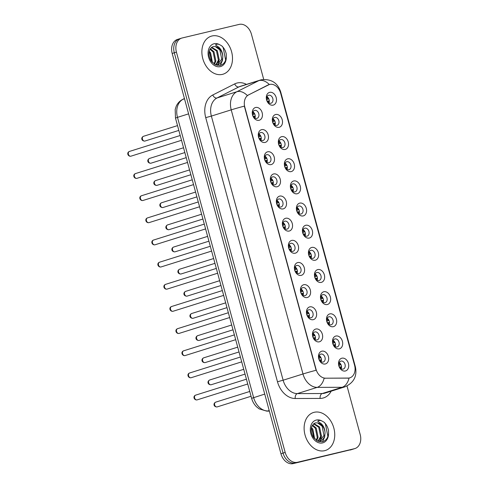 <?xml version="1.0" encoding="UTF-8"?>
<svg xmlns="http://www.w3.org/2000/svg" width="488" height="488" viewBox="0 0 488 488"><rect width="100%" height="100%" fill="white"/><g stroke="black" fill="none" stroke-linecap="round" stroke-linejoin="round"><path stroke-width="0.73" d="M265.118 142.435A6.637 4.929 -107.4 0 1 258.579 137.183A6.637 4.929 -107.4 0 1 261.641 129.637A6.637 4.929 -107.4 0 1 268.18 134.895A6.637 4.929 -107.4 0 1 265.118 142.435M260.702 132.535A4.148 3.08 72.6 0 0 260.549 132.577A4.148 3.08 72.6 0 0 258.817 137.354A4.148 3.08 72.6 0 0 262.873 140.532A4.148 3.08 72.6 0 0 263.032 140.489A4.148 3.08 72.6 0 0 264.764 135.719A4.148 3.08 72.6 0 0 260.702 132.535M271.133 164.59A6.637 4.929 -107.4 0 1 264.594 159.332A6.637 4.929 -107.4 0 1 267.662 151.792A6.637 4.929 -107.4 0 1 274.201 157.051A6.637 4.929 -107.4 0 1 271.133 164.59M266.722 154.69A4.148 3.08 72.6 0 0 266.57 154.733A4.148 3.08 72.6 0 0 264.838 159.509A4.148 3.08 72.6 0 0 268.894 162.687A4.148 3.08 72.6 0 0 269.053 162.644A4.148 3.08 72.6 0 0 270.779 157.868A4.148 3.08 72.6 0 0 266.722 154.69M277.154 186.745A6.637 4.929 -107.4 0 1 270.614 181.487A6.637 4.929 -107.4 0 1 273.676 173.948A6.637 4.929 -107.4 0 1 280.216 179.2A6.637 4.929 -107.4 0 1 277.154 186.745M272.743 176.845A4.148 3.08 72.6 0 0 272.585 176.888A4.148 3.08 72.6 0 0 270.858 181.664A4.148 3.08 72.6 0 0 274.915 184.842A4.148 3.08 72.6 0 0 275.067 184.799A4.148 3.08 72.6 0 0 276.8 180.023A4.148 3.08 72.6 0 0 272.743 176.845M283.174 208.901A6.637 4.929 -107.4 0 1 276.635 203.642A6.637 4.929 -107.4 0 1 279.697 196.103A6.637 4.929 -107.4 0 1 286.236 201.355A6.637 4.929 -107.4 0 1 283.174 208.901M278.764 199A4.148 3.08 72.6 0 0 278.605 199.043A4.148 3.08 72.6 0 0 276.879 203.819A4.148 3.08 72.6 0 0 280.935 206.997A4.148 3.08 72.6 0 0 281.088 206.955A4.148 3.08 72.6 0 0 282.82 202.178A4.148 3.08 72.6 0 0 278.764 199M289.195 231.05A6.637 4.929 -107.4 0 1 282.656 225.798A6.637 4.929 -107.4 0 1 285.718 218.258A6.637 4.929 -107.4 0 1 292.257 223.51A6.637 4.929 -107.4 0 1 289.195 231.05M284.779 221.155A4.148 3.08 72.6 0 0 284.626 221.198A4.148 3.08 72.6 0 0 282.894 225.974A4.148 3.08 72.6 0 0 286.956 229.153A4.148 3.08 72.6 0 0 287.109 229.11A4.148 3.08 72.6 0 0 288.841 224.334A4.148 3.08 72.6 0 0 284.779 221.155M295.209 253.205A6.637 4.929 -107.4 0 1 288.67 247.953A6.637 4.929 -107.4 0 1 291.739 240.407A6.637 4.929 -107.4 0 1 298.278 245.665A6.637 4.929 -107.4 0 1 295.209 253.205M290.799 243.311A4.148 3.08 72.6 0 0 290.647 243.353A4.148 3.08 72.6 0 0 288.914 248.124A4.148 3.08 72.6 0 0 292.971 251.308A4.148 3.08 72.6 0 0 293.129 251.265A4.148 3.08 72.6 0 0 294.856 246.489A4.148 3.08 72.6 0 0 290.799 243.311M301.23 275.36A6.637 4.929 -107.4 0 1 294.691 270.108A6.637 4.929 -107.4 0 1 297.753 262.562A6.637 4.929 -107.4 0 1 304.292 267.82A6.637 4.929 -107.4 0 1 301.23 275.36M296.82 265.46A4.148 3.08 72.6 0 0 296.661 265.502A4.148 3.08 72.6 0 0 294.935 270.279A4.148 3.08 72.6 0 0 298.991 273.463A4.148 3.08 72.6 0 0 299.15 273.42A4.148 3.08 72.6 0 0 300.876 268.644A4.148 3.08 72.6 0 0 296.82 265.46M307.251 297.515A6.637 4.929 -107.4 0 1 300.712 292.263A6.637 4.929 -107.4 0 1 303.774 284.717A6.637 4.929 -107.4 0 1 310.313 289.976A6.637 4.929 -107.4 0 1 307.251 297.515M302.841 287.615A4.148 3.08 72.6 0 0 302.682 287.658A4.148 3.08 72.6 0 0 300.956 292.434A4.148 3.08 72.6 0 0 305.012 295.612A4.148 3.08 72.6 0 0 305.165 295.569A4.148 3.08 72.6 0 0 306.897 290.799A4.148 3.08 72.6 0 0 302.841 287.615M313.272 319.67A6.637 4.929 -107.4 0 1 306.732 314.412A6.637 4.929 -107.4 0 1 309.795 306.873A6.637 4.929 -107.4 0 1 316.334 312.125A6.637 4.929 -107.4 0 1 313.272 319.67M308.855 309.77A4.148 3.08 72.6 0 0 308.703 309.813A4.148 3.08 72.6 0 0 306.97 314.589A4.148 3.08 72.6 0 0 311.033 317.767A4.148 3.08 72.6 0 0 311.185 317.725A4.148 3.08 72.6 0 0 312.918 312.948A4.148 3.08 72.6 0 0 308.855 309.77M319.292 341.826A6.637 4.929 -107.4 0 1 312.747 336.567A6.637 4.929 -107.4 0 1 315.815 329.028A6.637 4.929 -107.4 0 1 322.355 334.28A6.637 4.929 -107.4 0 1 319.292 341.826M314.876 331.925A4.148 3.08 72.6 0 0 314.723 331.968A4.148 3.08 72.6 0 0 312.991 336.744A4.148 3.08 72.6 0 0 317.048 339.923A4.148 3.08 72.6 0 0 317.206 339.88A4.148 3.08 72.6 0 0 318.932 335.103A4.148 3.08 72.6 0 0 314.876 331.925M325.307 363.981A6.637 4.929 -107.4 0 1 318.768 358.723A6.637 4.929 -107.4 0 1 321.83 351.183A6.637 4.929 -107.4 0 1 328.369 356.435A6.637 4.929 -107.4 0 1 325.307 363.981M320.897 354.081A4.148 3.08 72.6 0 0 320.738 354.123A4.148 3.08 72.6 0 0 319.012 358.9A4.148 3.08 72.6 0 0 323.068 362.078A4.148 3.08 72.6 0 0 323.227 362.035A4.148 3.08 72.6 0 0 324.953 357.259A4.148 3.08 72.6 0 0 320.897 354.081M259.097 120.28A6.637 4.929 -107.4 0 1 252.558 115.028A6.637 4.929 -107.4 0 1 255.62 107.482A6.637 4.929 -107.4 0 1 262.16 112.74A6.637 4.929 -107.4 0 1 259.097 120.28M254.687 110.379A4.148 3.08 72.6 0 0 254.529 110.428A4.148 3.08 72.6 0 0 252.802 115.198A4.148 3.08 72.6 0 0 256.859 118.383A4.148 3.08 72.6 0 0 257.011 118.34A4.148 3.08 72.6 0 0 258.744 113.564A4.148 3.08 72.6 0 0 254.687 110.379M279.154 127.301A6.637 4.929 -107.4 0 1 272.615 122.043A6.637 4.929 -107.4 0 1 275.677 114.503A6.637 4.929 -107.4 0 1 282.216 119.755A6.637 4.929 -107.4 0 1 279.154 127.301M274.738 117.401A4.148 3.08 72.6 0 0 274.585 117.443A4.148 3.08 72.6 0 0 272.853 122.22A4.148 3.08 72.6 0 0 276.909 125.398A4.148 3.08 72.6 0 0 277.068 125.355A4.148 3.08 72.6 0 0 278.794 120.579A4.148 3.08 72.6 0 0 274.738 117.401M285.169 149.45A6.637 4.929 -107.4 0 1 278.63 144.198A6.637 4.929 -107.4 0 1 281.692 136.658A6.637 4.929 -107.4 0 1 288.237 141.91A6.637 4.929 -107.4 0 1 285.169 149.45M280.759 139.556A4.148 3.08 72.6 0 0 280.6 139.599A4.148 3.08 72.6 0 0 278.874 144.375A4.148 3.08 72.6 0 0 282.93 147.553A4.148 3.08 72.6 0 0 283.089 147.51A4.148 3.08 72.6 0 0 284.815 142.734A4.148 3.08 72.6 0 0 280.759 139.556M291.19 171.605A6.637 4.929 -107.4 0 1 284.65 166.353A6.637 4.929 -107.4 0 1 287.713 158.814A6.637 4.929 -107.4 0 1 294.252 164.066A6.637 4.929 -107.4 0 1 291.19 171.605M286.779 161.711A4.148 3.08 72.6 0 0 286.621 161.754A4.148 3.08 72.6 0 0 284.894 166.524A4.148 3.08 72.6 0 0 288.951 169.708A4.148 3.08 72.6 0 0 289.103 169.665A4.148 3.08 72.6 0 0 290.836 164.889A4.148 3.08 72.6 0 0 286.779 161.711M297.21 193.76A6.637 4.929 -107.4 0 1 290.671 188.508A6.637 4.929 -107.4 0 1 293.733 180.963A6.637 4.929 -107.4 0 1 300.272 186.221A6.637 4.929 -107.4 0 1 297.21 193.76M292.794 183.86A4.148 3.08 72.6 0 0 292.641 183.903A4.148 3.08 72.6 0 0 290.909 188.679A4.148 3.08 72.6 0 0 294.972 191.863A4.148 3.08 72.6 0 0 295.124 191.821A4.148 3.08 72.6 0 0 296.856 187.044A4.148 3.08 72.6 0 0 292.794 183.86M303.231 215.916A6.637 4.929 -107.4 0 1 296.692 210.663A6.637 4.929 -107.4 0 1 299.754 203.118A6.637 4.929 -107.4 0 1 306.293 208.376A6.637 4.929 -107.4 0 1 303.231 215.916M298.815 206.015A4.148 3.08 72.6 0 0 298.662 206.058A4.148 3.08 72.6 0 0 296.93 210.834A4.148 3.08 72.6 0 0 300.986 214.012A4.148 3.08 72.6 0 0 301.145 213.97A4.148 3.08 72.6 0 0 302.871 209.2A4.148 3.08 72.6 0 0 298.815 206.015M309.246 238.071A6.637 4.929 -107.4 0 1 302.706 232.813A6.637 4.929 -107.4 0 1 305.769 225.273A6.637 4.929 -107.4 0 1 312.314 230.525A6.637 4.929 -107.4 0 1 309.246 238.071M304.835 228.171A4.148 3.08 72.6 0 0 304.677 228.213A4.148 3.08 72.6 0 0 302.95 232.989A4.148 3.08 72.6 0 0 307.007 236.168A4.148 3.08 72.6 0 0 307.166 236.125A4.148 3.08 72.6 0 0 308.892 231.349A4.148 3.08 72.6 0 0 304.835 228.171M315.266 260.226A6.637 4.929 -107.4 0 1 308.727 254.968A6.637 4.929 -107.4 0 1 311.789 247.428A6.637 4.929 -107.4 0 1 318.329 252.68A6.637 4.929 -107.4 0 1 315.266 260.226M310.856 250.326A4.148 3.08 72.6 0 0 310.697 250.368A4.148 3.08 72.6 0 0 308.971 255.145A4.148 3.08 72.6 0 0 313.028 258.323A4.148 3.08 72.6 0 0 313.18 258.28A4.148 3.08 72.6 0 0 314.912 253.504A4.148 3.08 72.6 0 0 310.856 250.326M321.287 282.381A6.637 4.929 -107.4 0 1 314.748 277.123A6.637 4.929 -107.4 0 1 317.81 269.583A6.637 4.929 -107.4 0 1 324.349 274.836A6.637 4.929 -107.4 0 1 321.287 282.381M316.871 272.481A4.148 3.08 72.6 0 0 316.718 272.524A4.148 3.08 72.6 0 0 314.986 277.3A4.148 3.08 72.6 0 0 319.048 280.478A4.148 3.08 72.6 0 0 319.201 280.435A4.148 3.08 72.6 0 0 320.933 275.659A4.148 3.08 72.6 0 0 316.871 272.481M327.308 304.53A6.637 4.929 -107.4 0 1 320.769 299.278A6.637 4.929 -107.4 0 1 323.831 291.739A6.637 4.929 -107.4 0 1 330.37 296.991A6.637 4.929 -107.4 0 1 327.308 304.53M322.891 294.636A4.148 3.08 72.6 0 0 322.739 294.679A4.148 3.08 72.6 0 0 321.006 299.455A4.148 3.08 72.6 0 0 325.063 302.633A4.148 3.08 72.6 0 0 325.221 302.591A4.148 3.08 72.6 0 0 326.948 297.814A4.148 3.08 72.6 0 0 322.891 294.636M333.322 326.685A6.637 4.929 -107.4 0 1 326.783 321.433A6.637 4.929 -107.4 0 1 329.845 313.888A6.637 4.929 -107.4 0 1 336.391 319.146A6.637 4.929 -107.4 0 1 333.322 326.685M328.912 316.791A4.148 3.08 72.6 0 0 328.753 316.834A4.148 3.08 72.6 0 0 327.027 321.604A4.148 3.08 72.6 0 0 331.084 324.788A4.148 3.08 72.6 0 0 331.242 324.746A4.148 3.08 72.6 0 0 332.969 319.969A4.148 3.08 72.6 0 0 328.912 316.791M339.343 348.841A6.637 4.929 -107.4 0 1 332.804 343.589A6.637 4.929 -107.4 0 1 335.866 336.043A6.637 4.929 -107.4 0 1 342.405 341.301A6.637 4.929 -107.4 0 1 339.343 348.841M334.933 338.94A4.148 3.08 72.6 0 0 334.774 338.983A4.148 3.08 72.6 0 0 333.048 343.759A4.148 3.08 72.6 0 0 337.104 346.944A4.148 3.08 72.6 0 0 337.257 346.895A4.148 3.08 72.6 0 0 338.989 342.125A4.148 3.08 72.6 0 0 334.933 338.94M345.364 370.996A6.637 4.929 -107.4 0 1 338.825 365.744A6.637 4.929 -107.4 0 1 341.887 358.198A6.637 4.929 -107.4 0 1 348.426 363.456A6.637 4.929 -107.4 0 1 345.364 370.996M340.947 361.096A4.148 3.08 72.6 0 0 340.795 361.138A4.148 3.08 72.6 0 0 339.062 365.915A4.148 3.08 72.6 0 0 343.125 369.093A4.148 3.08 72.6 0 0 343.277 369.05A4.148 3.08 72.6 0 0 345.01 364.28A4.148 3.08 72.6 0 0 340.947 361.096M273.134 105.146A6.637 4.929 -107.4 0 1 266.594 99.888A6.637 4.929 -107.4 0 1 269.657 92.348A6.637 4.929 -107.4 0 1 276.196 97.6A6.637 4.929 -107.4 0 1 273.134 105.146M268.717 95.245A4.148 3.08 72.6 0 0 268.565 95.288A4.148 3.08 72.6 0 0 266.832 100.064A4.148 3.08 72.6 0 0 270.895 103.242A4.148 3.08 72.6 0 0 271.047 103.2A4.148 3.08 72.6 0 0 272.78 98.423A4.148 3.08 72.6 0 0 268.717 95.245M268.284 84.93A11.194 8.32 -107.4 0 1 269.224 84.546A11.194 8.32 -107.4 0 1 269.644 84.43A11.194 8.32 -107.4 0 1 280.679 93.299L354.562 365.225A11.194 8.32 -107.4 0 1 349.817 377.84A11.194 8.32 -107.4 0 1 347.944 378.127L325.594 378.194A11.194 8.32 -107.4 0 1 316.01 369.154L244.811 107.098A11.194 8.32 -107.4 0 1 248.618 94.867L269.309 84.534M266.991 96.752A4.148 3.08 -107.4 0 1 268.918 102.895M339.221 362.608A4.148 3.08 -107.4 0 1 341.149 368.751M333.2 340.453A4.148 3.08 -107.4 0 1 335.128 346.596M327.18 318.298A4.148 3.08 -107.4 0 1 329.107 324.441M321.159 296.143A4.148 3.08 -107.4 0 1 323.093 302.286M315.144 273.988A4.148 3.08 -107.4 0 1 317.072 280.13M309.124 251.832A4.148 3.08 -107.4 0 1 311.051 257.975M303.103 229.683A4.148 3.08 -107.4 0 1 305.031 235.826M297.082 207.528A4.148 3.08 -107.4 0 1 299.016 213.671M291.068 185.373A4.148 3.08 -107.4 0 1 292.995 191.516M285.047 163.218A4.148 3.08 -107.4 0 1 286.974 169.36M279.026 141.062A4.148 3.08 -107.4 0 1 280.954 147.205M273.005 118.907A4.148 3.08 -107.4 0 1 274.939 125.05M252.955 111.892A4.148 3.08 -107.4 0 1 254.882 118.035M319.164 355.587A4.148 3.08 -107.4 0 1 321.092 361.73M313.144 333.432A4.148 3.08 -107.4 0 1 315.071 339.575M307.129 311.283A4.148 3.08 -107.4 0 1 309.056 317.426M301.108 289.128A4.148 3.08 -107.4 0 1 303.036 295.271M295.087 266.973A4.148 3.08 -107.4 0 1 297.015 273.115M289.067 244.817A4.148 3.08 -107.4 0 1 290.994 250.96M283.052 222.662A4.148 3.08 -107.4 0 1 284.98 228.805M277.031 200.507A4.148 3.08 -107.4 0 1 278.959 206.65M271.011 178.352A4.148 3.08 -107.4 0 1 272.938 184.494M264.99 156.203A4.148 3.08 -107.4 0 1 266.918 162.345M258.976 134.047A4.148 3.08 -107.4 0 1 260.903 140.19M211.975 35.99A19.904 14.793 72.6 0 0 211.231 36.197A19.904 14.793 72.6 0 0 202.929 59.115A19.904 14.793 72.6 0 0 222.406 74.377A19.904 14.793 72.6 0 0 223.15 74.17A19.904 14.793 72.6 0 0 231.452 51.252A19.904 14.793 72.6 0 0 211.975 35.99A19.904 14.793 72.6 0 0 211.231 36.197A19.904 14.793 72.6 0 0 202.929 59.115A19.904 14.793 72.6 0 0 222.406 74.377A19.904 14.793 72.6 0 0 223.15 74.17A19.904 14.793 72.6 0 0 231.452 51.252A19.904 14.793 72.6 0 0 211.975 35.99M314.217 412.293A19.904 14.793 72.6 0 0 313.467 412.5A19.904 14.793 72.6 0 0 305.165 435.418A19.904 14.793 72.6 0 0 324.648 450.68A19.904 14.793 72.6 0 0 325.392 450.473A19.904 14.793 72.6 0 0 333.694 427.555A19.904 14.793 72.6 0 0 314.217 412.293A19.904 14.793 72.6 0 0 313.467 412.5A19.904 14.793 72.6 0 0 305.165 435.418A19.904 14.793 72.6 0 0 324.648 450.68A19.904 14.793 72.6 0 0 325.392 450.473A19.904 14.793 72.6 0 0 333.694 427.555A19.904 14.793 72.6 0 0 314.217 412.293M180.048 38.644A12.438 9.242 72.6 0 0 179.578 38.772L177.461 39.437A12.438 9.242 72.6 0 0 172.185 53.448L280.942 453.748A12.438 9.242 72.6 0 0 293.203 463.6L352.342 449.356A12.438 9.242 72.6 0 0 352.806 449.228A12.438 9.242 72.6 0 1 352.342 449.356L295.325 462.935L354.459 448.692A12.438 9.242 72.6 0 0 354.922 448.563A12.438 9.242 72.6 0 0 360.199 434.552L347.017 386.014M280.942 453.748L283.058 453.084A12.438 9.242 72.6 0 0 295.325 462.935A12.438 9.242 72.6 0 1 283.058 453.084L174.301 52.783L283.058 453.084L285.175 452.419A12.438 9.242 72.6 0 0 297.442 462.27L354.459 448.692M179.578 38.772A12.438 9.242 72.6 0 0 174.301 52.783A12.438 9.242 72.6 0 1 179.578 38.772L181.695 38.107A12.438 9.242 72.6 0 0 176.418 52.118L285.175 452.419M354.916 366.885A14.512 0.506 -15.2 0 1 355.398 366.885C357.308 376.193 353.794 382.854 344.857 386.874A16.586 12.328 -107.4 0 1 344.235 387.045A16.586 12.328 -107.4 0 1 342.088 387.295A14.512 9.461 89.8 0 0 349.06 378.06L324.142 378.212A14.512 9.461 89.8 0 1 317.182 387.374A16.586 12.328 -107.4 0 1 302.987 373.979A14.512 0.506 164.8 0 1 316.09 370.258L244.329 106.128A14.512 0.506 -15.2 0 0 231.221 109.855A16.586 12.328 -107.4 0 1 236.863 91.738A14.512 9.638 63.2 0 1 247.343 95.55L267.9 85.052M263.715 79.416L251.442 34.252A12.438 9.242 72.6 0 0 239.181 24.4L182.164 37.979A12.438 9.242 72.6 0 0 181.695 38.107M350.219 450.021A12.438 9.242 72.6 0 0 350.689 449.893L354.922 448.563M266.68 99.387L267.985 98.972A4.563 3.392 72.6 0 0 266.79 97.295M267.985 98.972L268.76 98.765M266.698 99.497L268.79 98.838M268.443 102.572A4.563 3.392 72.6 0 0 268.528 100.973L267.387 101.333M269.278 100.766L268.528 100.973M255.248 115.906L253.351 116.467M254.407 117.706A4.563 3.392 72.6 0 0 254.492 116.113M252.662 114.631L254.754 113.972M252.644 114.521L253.949 114.113A4.563 3.392 72.6 0 0 252.754 112.435M253.949 114.113L254.724 113.899M272.7 121.536L274.006 121.128A4.563 3.392 72.6 0 0 272.804 119.45M274.006 121.128L274.774 120.92M272.719 121.646L274.811 120.993M274.463 124.721A4.563 3.392 72.6 0 0 274.549 123.128L273.408 123.488M275.299 122.921L274.549 123.128M278.721 143.692L280.021 143.283A4.563 3.392 72.6 0 0 278.825 141.605M280.021 143.283L280.795 143.076M278.739 143.801L280.832 143.149M280.478 146.876A4.563 3.392 72.6 0 0 280.563 145.284L279.423 145.644M281.32 145.076L280.563 145.284M284.742 165.847L286.041 165.438A4.563 3.392 72.6 0 0 284.846 163.761M286.041 165.438L286.816 165.225M284.76 165.957L286.846 165.298M286.499 169.031A4.563 3.392 72.6 0 0 286.584 167.439L285.443 167.799M287.341 167.231L286.584 167.439M290.756 188.002L292.062 187.593A4.563 3.392 72.6 0 0 290.866 185.916M292.062 187.593L292.837 187.38M290.775 188.112L292.867 187.453M292.519 191.186A4.563 3.392 72.6 0 0 292.605 189.594L291.464 189.948M293.355 189.387L292.605 189.594M261.263 138.061L259.372 138.623M260.427 139.861A4.563 3.392 72.6 0 0 260.513 138.269M258.683 136.786L260.775 136.128M258.664 136.677L259.97 136.268A4.563 3.392 72.6 0 0 258.768 134.59M259.97 136.268L260.738 136.054M267.284 160.216L265.387 160.778M266.442 162.016A4.563 3.392 72.6 0 0 266.533 160.418M264.703 158.942L266.796 158.283M264.685 158.832L265.984 158.423A4.563 3.392 72.6 0 0 264.789 156.739M265.984 158.423L266.759 158.21M273.304 182.366L271.407 182.933M272.463 184.171A4.563 3.392 72.6 0 0 272.548 182.573M270.724 181.097L272.816 180.438M270.706 180.981L272.005 180.572A4.563 3.392 72.6 0 0 270.81 178.895M272.005 180.572L272.78 180.365M222.803 56.693A9.376 6.966 72.6 0 0 215.299 46.573L213.299 46.58L211.822 47.196L209.7 49.825C208.37 53.302 208.858 56.998 211.164 60.927L215.147 64.617L219.765 65.496C223.644 64.605 225.828 61.708 226.316 56.815L226.249 53.955C225.511 50.66 224.01 47.958 221.753 45.848L219.551 44.634C218.093 43.92 216.733 44.018 215.476 44.927L218.88 47.263C221.387 49.575 222.693 52.716 222.803 56.693C222.601 61.055 220.796 63.806 217.38 64.934L216.233 65.099M209.242 51.222L210.602 52.789L212.396 62.476M209.065 52.167L209.761 53.058L211.749 61.732M210.316 48.69L213.964 51.734L215.861 60.951L214.519 64.251M210.011 49.19L213.122 52.002L215.019 61.213L214.037 63.928M211.701 47.269L217.325 50.679L219.222 59.896L216.086 65.044M211.334 47.543L216.489 50.947L218.38 60.158L215.757 64.91M217.752 64.831L217.38 64.934M215.299 46.573L219.85 49.892L221.741 59.103L217.331 64.947M221.753 45.848L223.15 47.495L225.645 60.152M222.674 58.334L222.43 60.518L220.332 65.38M219.313 59.396L218.106 64.575M218.026 64.739L217.63 65.471M325.045 432.996A9.376 6.966 72.6 0 0 317.535 422.876L315.535 422.882L314.058 423.499L311.942 426.128C310.606 429.605 311.094 433.301 313.4 437.23L317.389 440.92L322.007 441.799C325.88 440.908 328.064 438.01 328.558 433.118L328.491 430.257C327.747 426.963 326.246 424.261 323.989 422.15L321.793 420.937C320.329 420.223 318.969 420.32 317.712 421.229L321.116 423.566C323.623 425.878 324.935 429.019 325.045 432.996C324.843 437.364 323.032 440.109 319.616 441.237L318.469 441.402M311.484 427.525L312.845 429.092L314.632 438.779M311.307 428.47L312.003 429.361L313.991 438.035M312.558 424.993L316.206 428.037L318.097 437.254L316.755 440.554M312.253 425.493L315.364 428.305L317.261 437.516L316.279 440.231M313.943 423.572L319.567 426.982L321.464 436.199L318.329 441.347M313.577 423.846L318.725 427.25L320.622 436.461L317.999 441.213M319.994 441.134L319.616 441.237M317.535 422.876L322.086 426.195L323.983 435.406L319.567 441.25M323.989 422.15L325.392 423.798L327.887 436.455M324.91 434.637L324.673 436.821L322.574 441.683M321.549 435.699L320.348 440.877M320.268 441.042L319.866 441.774M296.777 210.157L298.083 209.749A4.563 3.392 72.6 0 0 296.881 208.065M298.083 209.749L298.851 209.535M296.796 210.267L298.888 209.608M298.54 213.341A4.563 3.392 72.6 0 0 298.625 211.743L297.485 212.103M299.376 211.542L298.625 211.743M302.798 232.312L304.097 231.904A4.563 3.392 72.6 0 0 302.902 230.22M304.097 231.904L304.872 231.69M302.816 232.422L304.909 231.763M304.555 235.497A4.563 3.392 72.6 0 0 304.64 233.898L303.499 234.258M305.397 233.697L304.64 233.898M308.819 254.461L310.118 254.053A4.563 3.392 72.6 0 0 308.922 252.375M310.118 254.053L310.893 253.845M308.837 254.571L310.923 253.919M310.575 257.652A4.563 3.392 72.6 0 0 310.661 256.054L309.52 256.413M311.417 255.846L310.661 256.054M279.325 204.521L277.428 205.088M278.483 206.32A4.563 3.392 72.6 0 0 278.569 204.728M276.739 203.246L278.831 202.593M276.72 203.136L278.026 202.727A4.563 3.392 72.6 0 0 276.83 201.05M278.026 202.727L278.8 202.52M285.34 226.676L283.449 227.243M284.504 228.476A4.563 3.392 72.6 0 0 284.589 226.883M282.759 225.401L284.852 224.748M282.741 225.291L284.046 224.883A4.563 3.392 72.6 0 0 282.845 223.205M284.046 224.883L284.815 224.675M291.36 248.831L289.469 249.392M290.519 250.631A4.563 3.392 72.6 0 0 290.61 249.039M288.78 247.556L290.872 246.898M288.762 247.446L290.061 247.038A4.563 3.392 72.6 0 0 288.865 245.36M290.061 247.038L290.836 246.824M314.833 276.617L316.139 276.208A4.563 3.392 72.6 0 0 314.943 274.531M316.139 276.208L316.913 276.001M314.851 276.726L316.944 276.074M316.596 279.801A4.563 3.392 72.6 0 0 316.681 278.209L315.541 278.569M317.432 278.001L316.681 278.209M320.854 298.772L322.159 298.363A4.563 3.392 72.6 0 0 320.958 296.686M322.159 298.363L322.928 298.15M320.872 298.882L322.965 298.229M322.617 301.956A4.563 3.392 72.6 0 0 322.702 300.364L321.561 300.724M323.452 300.157L322.702 300.364M326.875 320.927L328.174 320.518A4.563 3.392 72.6 0 0 326.978 318.841M328.174 320.518L328.949 320.305M326.893 321.037L328.985 320.378M328.631 324.111A4.563 3.392 72.6 0 0 328.717 322.519L327.576 322.873M329.473 322.312L328.717 322.519M332.895 343.082L334.195 342.674A4.563 3.392 72.6 0 0 332.999 340.996M334.195 342.674L334.969 342.46M332.914 343.192L335 342.533M334.652 346.266A4.563 3.392 72.6 0 0 334.738 344.674L333.597 345.028M335.494 344.467L334.738 344.674M338.91 365.238L340.215 364.829A4.563 3.392 72.6 0 0 339.02 363.145M340.215 364.829L340.99 364.615M338.928 365.347L341.02 364.689M340.673 368.422A4.563 3.392 72.6 0 0 340.758 366.824L339.618 367.183M341.509 366.622L340.758 366.824M297.381 270.986L295.484 271.548M296.539 272.786A4.563 3.392 72.6 0 0 296.625 271.194M294.801 269.712L296.893 269.053M294.782 269.602L296.082 269.193A4.563 3.392 72.6 0 0 294.886 267.515M296.082 269.193L296.856 268.979M303.402 293.142L301.505 293.703M302.56 294.941A4.563 3.392 72.6 0 0 302.645 293.343M300.815 291.867L302.908 291.208M300.797 291.757L302.103 291.348A4.563 3.392 72.6 0 0 300.907 289.665M302.103 291.348L302.877 291.135M309.416 315.297L307.525 315.858M308.581 317.096A4.563 3.392 72.6 0 0 308.666 315.498M306.836 314.022L308.928 313.363M306.818 313.912L308.123 313.503A4.563 3.392 72.6 0 0 306.921 311.82M308.123 313.503L308.892 313.29M315.437 337.446L313.546 338.013M314.601 339.251A4.563 3.392 72.6 0 0 314.687 337.653M312.857 336.171L314.949 335.518M312.839 336.061L314.138 335.652A4.563 3.392 72.6 0 0 312.942 333.975M314.138 335.652L314.912 335.445M321.458 359.601L319.561 360.168M320.616 361.401A4.563 3.392 72.6 0 0 320.701 359.808M318.877 358.326L320.97 357.673M318.859 358.216L320.159 357.808A4.563 3.392 72.6 0 0 318.963 356.13M320.159 357.808L320.933 357.6M347.944 378.127L347.56 378.249M325.594 378.194L325.209 378.316M248.618 94.867L248.233 94.989M331.175 391.169A20.734 15.409 -107.4 0 1 322.824 398.104A20.734 15.409 -107.4 0 1 320.134 398.421L295.234 398.501A20.734 15.409 -107.4 0 1 277.483 381.762L205.722 117.632A20.734 15.409 -107.4 0 1 212.768 94.989L234.685 83.912A20.734 15.409 -107.4 0 1 246.489 84.387M355.398 366.885L280.643 91.756C277.556 82.673 271.084 78.69 261.233 79.8L260.171 80.093A16.586 12.328 -107.4 0 0 258.774 80.66L236.863 91.738L217.007 97.972A16.586 12.328 72.6 0 0 211.371 116.083L231.221 109.855L302.987 373.979L283.131 380.213A16.586 12.328 72.6 0 0 297.332 393.602L317.182 387.374L342.088 387.295L322.233 393.529A16.586 12.328 72.6 0 0 324.38 393.279A16.586 12.328 72.6 0 0 325.002 393.108L344.857 386.874M260.171 80.093L240.316 86.327A16.586 12.328 72.6 0 0 238.919 86.894L217.007 97.972A4.148 2.751 -116.8 0 1 212.768 94.989M269.303 84.522A14.512 9.638 63.2 0 0 258.774 80.66L238.919 86.894A4.148 2.751 -116.8 0 1 234.685 83.912M280.643 91.756A14.512 0.506 164.8 0 0 280.173 91.756M176.418 52.118L172.185 53.448M297.442 462.27L293.203 463.6M295.234 398.501A4.148 2.702 -90.2 0 1 297.332 393.602L322.233 393.529A4.148 2.702 -90.2 0 0 320.134 398.421M205.722 117.632L211.371 116.083L283.131 380.213L277.483 381.762M184.446 98.57L183.122 99.235L184.507 98.802M175.485 118.096L177.486 117.352L253.62 397.58A16.586 12.328 72.6 0 0 267.82 410.969A8.296 5.405 89.8 0 1 266.747 411.134L259.146 408.871L256.651 406.907C254.218 404.54 252.546 401.679 251.619 398.324L175.485 118.096L175.18 109.513L176.168 106.384C177.522 103.297 179.657 100.992 182.567 99.467A8.296 5.508 63.2 0 1 183.122 99.235A16.586 12.328 72.6 0 0 177.486 117.352L188.6 113.863M269.321 410.963L267.82 410.969L269.199 410.536M251.619 398.324L264.734 394.09M143.576 136.274A2.489 1.848 72.6 0 0 143.478 136.298A2.489 1.848 72.6 0 0 142.441 139.165A2.489 1.848 72.6 0 0 144.881 141.069A2.489 1.848 72.6 0 0 144.973 141.044A2.489 1.848 72.6 0 0 145.064 141.014M129.54 151.408A2.489 1.848 72.6 0 0 129.448 151.433A2.489 1.848 72.6 0 0 128.405 154.299A2.489 1.848 72.6 0 0 130.845 156.209A2.489 1.848 72.6 0 0 130.936 156.184A2.489 1.848 72.6 0 0 131.028 156.148M149.596 158.429A2.489 1.848 72.6 0 0 149.499 158.454A2.489 1.848 72.6 0 0 148.462 161.321A2.489 1.848 72.6 0 0 150.896 163.224A2.489 1.848 72.6 0 0 150.993 163.199A2.489 1.848 72.6 0 0 151.085 163.169M155.611 180.578A2.489 1.848 72.6 0 0 155.519 180.609A2.489 1.848 72.6 0 0 154.482 183.47A2.489 1.848 72.6 0 0 156.916 185.379A2.489 1.848 72.6 0 0 157.008 185.355A2.489 1.848 72.6 0 0 157.099 185.324M161.632 202.734A2.489 1.848 72.6 0 0 161.54 202.764A2.489 1.848 72.6 0 0 160.503 205.625A2.489 1.848 72.6 0 0 162.937 207.534A2.489 1.848 72.6 0 0 163.029 207.51A2.489 1.848 72.6 0 0 163.12 207.479M167.652 224.889A2.489 1.848 72.6 0 0 167.555 224.913A2.489 1.848 72.6 0 0 166.518 227.78A2.489 1.848 72.6 0 0 168.958 229.689A2.489 1.848 72.6 0 0 169.049 229.665A2.489 1.848 72.6 0 0 169.141 229.628M135.56 173.563A2.489 1.848 72.6 0 0 135.463 173.588A2.489 1.848 72.6 0 0 134.426 176.455A2.489 1.848 72.6 0 0 136.86 178.364A2.489 1.848 72.6 0 0 136.957 178.34A2.489 1.848 72.6 0 0 137.049 178.303M141.575 195.719A2.489 1.848 72.6 0 0 141.483 195.743A2.489 1.848 72.6 0 0 140.446 198.61A2.489 1.848 72.6 0 0 142.88 200.519A2.489 1.848 72.6 0 0 142.972 200.489A2.489 1.848 72.6 0 0 143.063 200.458M147.596 217.874A2.489 1.848 72.6 0 0 147.504 217.898A2.489 1.848 72.6 0 0 146.467 220.765A2.489 1.848 72.6 0 0 148.901 222.668A2.489 1.848 72.6 0 0 148.993 222.644A2.489 1.848 72.6 0 0 149.084 222.613M219.551 44.634A11.858 8.814 72.6 0 0 214.086 43.743A11.858 8.814 72.6 0 0 208.608 57.23A11.858 8.814 72.6 0 0 220.301 66.624A11.858 8.814 72.6 0 0 226.316 56.815M321.793 420.937A11.858 8.814 72.6 0 0 316.322 420.046A11.858 8.814 72.6 0 0 310.844 433.533A11.858 8.814 72.6 0 0 322.537 442.927A11.858 8.814 72.6 0 0 328.558 433.118M173.673 247.044A2.489 1.848 72.6 0 0 173.576 247.068A2.489 1.848 72.6 0 0 172.538 249.935A2.489 1.848 72.6 0 0 174.972 251.845A2.489 1.848 72.6 0 0 175.07 251.82A2.489 1.848 72.6 0 0 175.161 251.784M179.688 269.199A2.489 1.848 72.6 0 0 179.596 269.224A2.489 1.848 72.6 0 0 178.559 272.091A2.489 1.848 72.6 0 0 180.993 274A2.489 1.848 72.6 0 0 181.085 273.969A2.489 1.848 72.6 0 0 181.176 273.939M185.708 291.354A2.489 1.848 72.6 0 0 185.617 291.379A2.489 1.848 72.6 0 0 184.58 294.246A2.489 1.848 72.6 0 0 187.014 296.149A2.489 1.848 72.6 0 0 187.105 296.125A2.489 1.848 72.6 0 0 187.197 296.094M153.616 240.029A2.489 1.848 72.6 0 0 153.525 240.053A2.489 1.848 72.6 0 0 152.482 242.92A2.489 1.848 72.6 0 0 154.922 244.823A2.489 1.848 72.6 0 0 155.013 244.799A2.489 1.848 72.6 0 0 155.105 244.769M159.637 262.178A2.489 1.848 72.6 0 0 159.539 262.209A2.489 1.848 72.6 0 0 158.502 265.069A2.489 1.848 72.6 0 0 160.936 266.979A2.489 1.848 72.6 0 0 161.034 266.954A2.489 1.848 72.6 0 0 161.125 266.924M165.652 284.333A2.489 1.848 72.6 0 0 165.56 284.364A2.489 1.848 72.6 0 0 164.523 287.225A2.489 1.848 72.6 0 0 166.957 289.134A2.489 1.848 72.6 0 0 167.049 289.109A2.489 1.848 72.6 0 0 167.14 289.079M191.729 313.51A2.489 1.848 72.6 0 0 191.631 313.534A2.489 1.848 72.6 0 0 190.594 316.401A2.489 1.848 72.6 0 0 193.034 318.304A2.489 1.848 72.6 0 0 193.126 318.28A2.489 1.848 72.6 0 0 193.218 318.249M197.75 335.659A2.489 1.848 72.6 0 0 197.652 335.689A2.489 1.848 72.6 0 0 196.615 338.55A2.489 1.848 72.6 0 0 199.049 340.459A2.489 1.848 72.6 0 0 199.147 340.435A2.489 1.848 72.6 0 0 199.238 340.404M203.764 357.814A2.489 1.848 72.6 0 0 203.673 357.844A2.489 1.848 72.6 0 0 202.636 360.705A2.489 1.848 72.6 0 0 205.07 362.615A2.489 1.848 72.6 0 0 205.161 362.59A2.489 1.848 72.6 0 0 205.253 362.553M209.785 379.969A2.489 1.848 72.6 0 0 209.694 379.993A2.489 1.848 72.6 0 0 208.657 382.86A2.489 1.848 72.6 0 0 211.09 384.77A2.489 1.848 72.6 0 0 211.182 384.745A2.489 1.848 72.6 0 0 211.274 384.709M215.806 402.124A2.489 1.848 72.6 0 0 215.708 402.149A2.489 1.848 72.6 0 0 214.671 405.016A2.489 1.848 72.6 0 0 217.111 406.925A2.489 1.848 72.6 0 0 217.203 406.894A2.489 1.848 72.6 0 0 217.294 406.864M171.672 306.488A2.489 1.848 72.6 0 0 171.581 306.513A2.489 1.848 72.6 0 0 170.544 309.38A2.489 1.848 72.6 0 0 172.978 311.289A2.489 1.848 72.6 0 0 173.069 311.265A2.489 1.848 72.6 0 0 173.161 311.228M177.693 328.644A2.489 1.848 72.6 0 0 177.601 328.668A2.489 1.848 72.6 0 0 176.558 331.535A2.489 1.848 72.6 0 0 178.998 333.444A2.489 1.848 72.6 0 0 179.09 333.414A2.489 1.848 72.6 0 0 179.181 333.383M183.714 350.799A2.489 1.848 72.6 0 0 183.616 350.823A2.489 1.848 72.6 0 0 182.579 353.69A2.489 1.848 72.6 0 0 185.013 355.6A2.489 1.848 72.6 0 0 185.111 355.569A2.489 1.848 72.6 0 0 185.202 355.538M189.728 372.954A2.489 1.848 72.6 0 0 189.637 372.978A2.489 1.848 72.6 0 0 188.6 375.845A2.489 1.848 72.6 0 0 191.034 377.749A2.489 1.848 72.6 0 0 191.125 377.724A2.489 1.848 72.6 0 0 191.217 377.694M195.749 395.109A2.489 1.848 72.6 0 0 195.657 395.134A2.489 1.848 72.6 0 0 194.62 397.995A2.489 1.848 72.6 0 0 197.054 399.904A2.489 1.848 72.6 0 0 197.146 399.879A2.489 1.848 72.6 0 0 197.237 399.849M269.224 84.546L268.851 84.668M269.364 411.128L266.747 411.134M182.567 99.467L184.427 98.521M177.522 125.611L143.478 136.298C140.715 137.592 141.416 141.111 144.814 141.087L178.834 130.418M181.518 140.3L130.778 156.227C127.832 156.569 126.435 152.506 129.448 151.433L180.212 135.499M183.543 147.766L149.499 158.454C146.729 159.747 147.437 163.266 150.835 163.242L184.848 152.567M189.564 169.916L155.519 180.609C152.75 181.902 153.452 185.422 156.855 185.397L190.869 174.722M195.584 192.071L161.54 202.764C158.771 204.057 159.472 207.577 162.87 207.553L196.89 196.877M201.599 214.226L167.555 224.913C164.791 226.212 165.493 229.732 168.891 229.708L202.91 219.033M187.538 162.455L136.799 178.382C133.852 178.718 132.455 174.661 135.463 173.588L186.233 157.648M193.553 184.61L142.819 200.531C139.873 200.873 138.476 196.816 141.483 195.743L192.248 179.804M199.574 206.766L148.84 222.687C145.888 223.028 144.497 218.966 147.504 217.898L198.268 201.959M207.62 236.381L173.576 247.068C170.806 248.361 171.514 251.887 174.911 251.863L208.925 241.188M213.64 258.536L179.596 269.224C176.827 270.517 177.528 274.036 180.932 274.012L214.946 263.343M219.661 280.691L185.617 291.379C182.847 292.672 183.549 296.192 186.947 296.167L220.966 285.492M205.594 228.921L154.855 244.842C151.908 245.183 150.511 241.121 153.525 240.053L204.289 224.114M211.615 251.076L160.875 266.997C157.929 267.339 156.532 263.276 159.539 262.209L210.31 246.269M217.63 273.225L166.896 289.152C163.95 289.494 162.553 285.431 165.56 284.364L216.324 268.424M225.682 302.847L191.631 313.534C188.868 314.827 189.57 318.347 192.967 318.322L226.987 307.647M231.696 324.996L197.652 335.689C194.883 336.982 195.59 340.502 198.988 340.478L233.002 329.803M237.717 347.151L203.673 357.844C200.904 359.137 201.605 362.657 205.009 362.633L239.022 351.958M243.738 369.306L209.694 379.993C206.924 381.287 207.626 384.812 211.023 384.788L245.043 374.113M249.758 391.461L215.708 402.149C212.945 403.442 213.646 406.968 217.044 406.943L251.064 396.268M223.65 295.38L172.917 311.307C169.964 311.649 168.574 307.586 171.581 306.513L222.345 290.58M229.671 317.535L178.931 333.463C175.985 333.798 174.588 329.742 177.601 328.668L228.366 312.729M235.692 339.691L184.952 355.612C182.006 355.953 180.609 351.897 183.616 350.823L234.386 334.884M241.706 361.846L190.973 377.767C188.026 378.108 186.629 374.046 189.637 372.978L240.401 357.039M247.727 384.001L196.993 399.922C194.041 400.264 192.65 396.201 195.657 395.134L246.422 379.194"/></g></svg>
